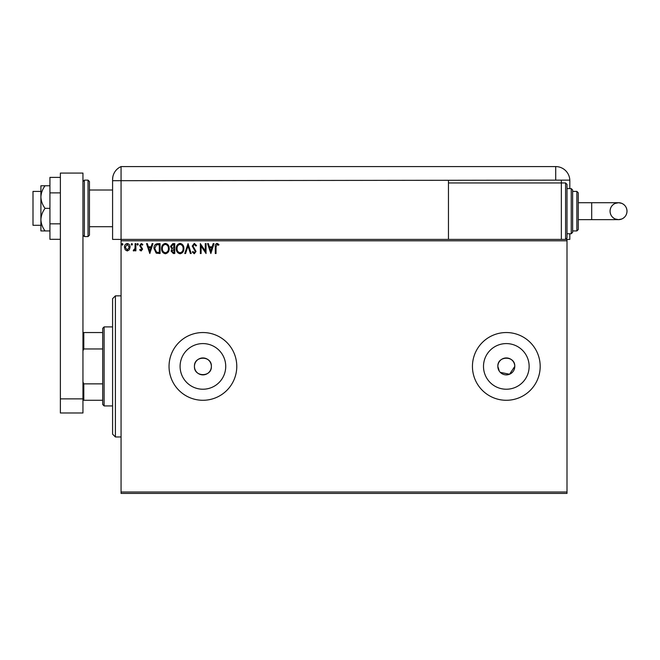 <?xml version="1.0" encoding="UTF-8"?>
<svg xmlns="http://www.w3.org/2000/svg" width="660" height="660" viewBox="0 0 660 660"><rect width="100%" height="100%" fill="white"/><g stroke="black" fill="none" stroke-linecap="round" stroke-linejoin="round"><path stroke-width="0.99" d="M194.444 366.407A8.464 8.464 0 0 0 202.909 374.88A8.464 8.464 0 0 0 211.373 366.407C211.901 355.484 193.916 355.484 194.444 366.407C193.916 377.314 211.885 377.355 211.373 366.407A8.464 8.464 0 0 0 202.909 357.943A8.464 8.464 0 0 0 194.444 366.407M500.321 372.388L509.553 374.236L514.784 366.407A8.464 8.464 0 0 0 506.319 357.943A8.464 8.464 0 0 0 497.846 366.407A8.464 8.464 0 0 0 506.319 374.88A8.464 8.464 0 0 0 514.784 366.407C515.312 355.484 497.327 355.484 497.846 366.407L499.273 371.11M180.089 366.407A22.819 22.819 0 0 0 202.909 389.227A22.819 22.819 0 0 0 225.728 366.407A22.819 22.819 0 0 0 202.909 343.588A22.819 22.819 0 0 0 180.089 366.407M483.499 366.407A22.819 22.819 0 0 0 506.319 389.227A22.819 22.819 0 0 0 529.139 366.407A22.819 22.819 0 0 0 506.319 343.588A22.819 22.819 0 0 0 483.499 366.407M472.444 366.407A33.866 33.866 0 0 0 506.319 400.282A33.866 33.866 0 0 0 540.185 366.407A33.866 33.866 0 0 0 506.319 332.541A33.866 33.866 0 0 0 472.444 366.407M169.042 366.407A33.866 33.866 0 0 0 202.909 400.282A33.866 33.866 0 0 0 236.775 366.407A33.866 33.866 0 0 0 202.909 332.541A33.866 33.866 0 0 0 169.042 366.407M566.998 493.416L121.061 493.416L121.061 492.005L566.998 492.005L566.998 493.416M566.998 240.809L121.061 240.809L121.061 239.398L566.998 239.398L566.998 492.005M129.31 249.785L127.264 250.982L125.218 249.793L124.476 247.228C124.46 245.173 125.383 243.936 127.264 243.507C129.137 243.936 130.069 245.173 130.053 247.228L129.31 249.785M135.877 243.631L135.877 250.849L135.118 250.849L135.118 249.793L133.798 250.982L133.221 250.734L133.576 249.967L134.995 248.539L135.118 243.631L135.877 243.631M141.141 250.982L139.673 249.95L140.118 249.332L141.091 250.09L141.826 249.125L139.673 245.594L141.281 243.507L142.84 244.489L142.403 245.157L141.364 244.398L140.44 245.553L142.585 249.084L141.141 250.982M157.773 243.631L160.066 243.631L160.066 253.514L156.222 253.16L153.986 248.449C153.871 245.594 155.133 243.994 157.773 243.631M174.76 243.631L174.76 253.514L173.357 253.514L171.08 251.064L172.012 248.96L170.453 246.436L172.78 243.631L174.76 243.631M188.059 243.631L191.218 253.514L190.393 253.514L187.993 246.015L185.592 253.514L184.759 253.514L188.059 243.631M205.276 243.631L206.035 243.631L206.035 253.514L201.102 246.147L201.102 253.514L200.343 253.514L200.343 243.631L205.276 250.982L205.276 243.631M216.043 246.939L216.043 253.514L215.284 253.514L215.284 246.84C214.978 245.05 215.581 243.895 217.09 243.383L218.955 244.522L218.567 245.281L217.099 244.398L216.043 246.939M121.061 240.809L121.061 492.005M210.853 253.514L207.562 243.631L208.387 243.631L209.401 246.799L212.173 246.799L213.188 243.631L214.013 243.631L210.853 253.514M194.32 243.383L196.54 245.536L195.921 246.04L194.378 244.398L192.992 246.064L196.036 251.46L194.271 253.77L192.357 252.095L192.951 251.485L194.279 252.755L195.277 251.501L192.233 246.056L194.32 243.383M183.876 248.531C183.934 251.345 182.68 253.093 180.122 253.77C177.507 253.16 176.228 251.427 176.278 248.581C176.228 245.759 177.49 244.027 180.064 243.383C182.638 244.002 183.909 245.718 183.876 248.531M169.183 248.531C169.24 251.345 167.987 253.093 165.429 253.77C162.822 253.16 161.535 251.427 161.584 248.581C161.535 245.759 162.797 244.027 165.371 243.383C167.945 244.002 169.216 245.718 169.183 248.531M149.804 253.514L146.512 243.631L147.345 243.631L148.36 246.799L151.132 246.799L152.146 243.631L152.971 243.631L149.804 253.514M138.286 244.332L137.651 245.157L137.016 244.332L137.651 243.507L138.286 244.332M132.454 244.332L131.827 245.157L131.191 244.332L131.827 243.507L132.454 244.332M122.958 244.332L122.323 245.157L121.696 244.332L122.323 243.507L122.958 244.332M209.723 247.813L210.787 251.13L211.852 247.813L209.723 247.813M177.037 248.581C177.004 250.841 178.018 252.227 180.089 252.755C182.152 252.202 183.158 250.8 183.117 248.531C183.15 246.287 182.143 244.91 180.089 244.398C178.002 244.901 176.987 246.304 177.037 248.581M173.209 252.499L174.001 252.499L174.001 249.332L171.847 251.047L173.209 252.499M173.613 248.317L174.001 244.645L173.126 244.645L171.212 246.436L172.4 248.201L173.613 248.317M162.344 248.581C162.31 250.841 163.325 252.227 165.396 252.755C167.458 252.202 168.473 250.8 168.424 248.531C168.457 246.287 167.45 244.91 165.396 244.398C163.317 244.901 162.294 246.304 162.344 248.581M159.307 252.499L159.307 244.645L156.453 244.901L154.745 248.449L156.618 252.219L159.307 252.499M148.681 247.813L149.746 251.13L150.81 247.813L148.681 247.813M125.235 247.22L127.264 250.09L129.294 247.22L127.264 244.398L125.235 247.22M115.418 436.969L112.588 434.148L112.588 298.675L115.418 295.845L115.418 436.969L121.061 436.969M104.123 405.925L102.712 404.514L102.712 328.309L104.123 326.898L104.123 405.925L112.588 405.925M102.712 348.95L83.803 348.95L82.954 350.889M82.954 381.925L83.803 383.864L83.803 400.282L82.954 400.282M102.712 383.864L83.803 383.864M82.954 332.541L83.803 332.541L83.803 348.95M102.712 332.541L83.803 332.541M102.712 400.282L83.803 400.282M40.903 225.291L33 225.291L33 191.416L40.903 191.416M89.447 181.541L89.447 235.166L88.036 236.577L88.036 180.13L89.447 181.541M60.373 398.863L60.373 173.077L82.954 173.077L82.954 412.978L60.373 412.978L60.373 398.863L82.954 398.863M60.373 239.316L49.937 239.316L49.937 192.877L60.373 192.877M49.937 223.839L60.373 223.839M49.937 192.877L49.937 177.392L60.373 177.392M45.061 208.354C42.496 204.922 41.11 201.16 40.903 197.068L40.903 230.934L45.061 230.934C42.487 227.477 41.102 223.715 40.903 219.648C41.102 215.564 42.487 211.802 45.061 208.354L49.937 208.354M45.061 230.934L49.937 230.934M45.061 185.773L40.903 185.773L40.903 197.068C41.102 192.992 42.487 189.23 45.061 185.773L49.937 185.773M89.447 226.702L112.588 226.702L112.588 239.398L112.588 179.52L112.588 180.691L121.061 180.691L121.061 166.584A14.116 14.116 0 0 0 113.066 175.898L112.852 176.822M121.061 239.398L121.061 180.691L121.061 239.398L112.588 239.398M112.588 204.121L112.588 179.52C113.124 174.702 113.124 174.702 112.588 179.52L112.819 177.02M569.819 188.595L569.819 180.691A14.116 14.116 0 0 0 569.811 180.13L121.061 180.691L121.061 166.584A14.116 14.116 0 0 0 112.588 179.52M296.101 166.584L296.992 166.584M121.061 166.584L555.712 166.584A14.116 14.116 0 0 1 569.811 180.13M566.998 239.398L569.819 239.398L569.819 233.755M448.454 180.691L448.454 239.398M561.355 180.13L561.355 182.952L448.454 182.952M627 211.175A8.464 8.464 90 0 1 618.535 219.648A8.464 8.464 90 0 1 610.063 211.175A8.464 8.464 90 0 1 618.535 202.711A8.464 8.464 90 0 1 627 211.175C626.835 214.838 625.094 217.445 621.769 218.996L618.535 219.648L591.698 219.648L591.698 202.711L618.535 202.711L621.769 203.354C625.094 204.905 626.835 207.52 627 211.175M578.284 202.711L591.698 202.711M578.284 219.648L591.698 219.648M565.587 182.952L566.998 184.363L566.998 237.988L565.587 239.398L565.587 182.952L561.355 182.952L561.355 239.398M571.23 188.595L572.641 190.006L572.641 232.345L571.23 233.755L571.23 188.595L566.998 188.595M576.873 191.416L578.284 192.835L578.284 229.523L576.873 230.934L576.873 191.416L572.641 191.416M82.954 181.541L84.365 180.13L84.365 236.577L88.036 236.577M555.712 180.13L555.712 166.584M115.418 295.845L121.061 295.845M104.123 326.898L112.588 326.898M89.447 190.006L112.588 190.006M84.365 180.13L88.036 180.13M84.365 236.577L82.954 235.166M618.535 202.711L615.046 203.462C611.878 205.054 610.219 207.628 610.063 211.175C610.236 214.838 611.977 217.445 615.293 218.996L618.535 219.648M576.873 230.934L572.641 230.934M571.23 233.755L566.998 233.755"/></g></svg>
